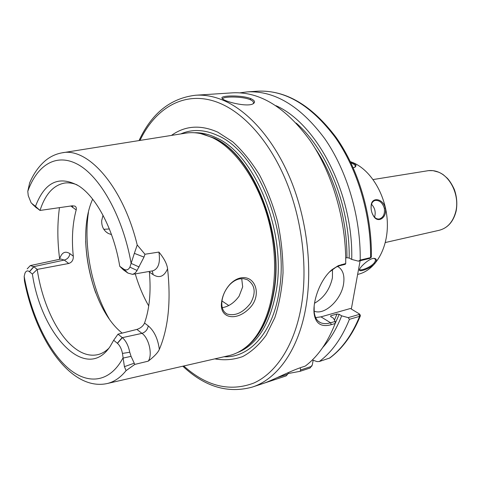 <?xml version="1.0" encoding="UTF-8"?>
<svg xmlns="http://www.w3.org/2000/svg" width="481" height="481" viewBox="0 0 481 481"><rect width="100%" height="100%" fill="white"/><g stroke="black" fill="none" stroke-linecap="round" stroke-linejoin="round"><path stroke-width="0.72" d="M360.119 260.768L351.328 309.024M148.238 361.153C154.275 356.499 157.972 352.579 159.343 349.404C157.912 338.804 154.221 330.97 148.268 325.884C147.577 329.623 145.478 332.112 141.979 333.363C148.99 338.083 152.796 354.924 148.238 361.153L134.8 364.412L131.066 356.361L129.756 352.242C128.391 345.611 125.92 340.746 122.342 337.656L117.989 334.169L113.678 340.259L110.119 346.464C85.985 383.056 41.348 335.029 32.383 274.074L37.211 269.414L33.76 266.648L30.309 265.578L27.195 268.885M148.268 325.884L144.553 323.058C143.146 326.094 140.59 328.21 136.881 329.407L141.979 333.363L122.342 337.656L117.454 343.338C119.889 345.562 121.555 348.923 122.457 353.415L124.411 366.66L134.247 363.197M144.553 323.058C149.513 308.886 151.124 291.889 149.381 272.066L153.205 274.711C159.409 278.481 164.201 276.503 167.574 268.789C171.098 301.196 168.35 328.06 159.343 349.404M149.296 271.446L149.381 272.066M153.205 274.711L152.236 270.935M167.58 268.795C167.009 263.985 164.117 258.411 158.916 252.074C160.48 262.548 158.459 268.801 152.862 270.821L132.522 274.362L134.716 273.412L136.556 271.38L143.993 257.107L134.355 253.355L129.906 267.129C128.331 270.009 126.256 270.665 123.683 269.089L119.751 266.294L123.376 269.841L127.88 273.052L132.522 274.356M68.753 263.48C71.958 262.379 73.473 259.944 73.292 256.169L69.901 253.649C69.384 257.004 67.502 259.145 64.25 260.065L68.753 263.48L37.211 269.414C41.811 300.896 55.586 331.746 72.366 346.224C81.103 353.788 89.713 356.565 98.196 354.569C102.002 353.559 105.537 351.473 108.802 348.292M59.458 207.648C57.263 223.827 57.317 240.897 59.626 258.844L59.68 259.283M60.865 259.031L64.25 260.065L33.76 266.648L29.401 271.645L32.383 274.074M70.863 206.006L76.178 209.932C72.499 223.719 71.537 239.129 73.292 256.169M72.709 207.582L72.523 205.772M76.178 209.932C76.635 208.123 76.196 206.848 74.85 206.102L72.258 205.808L40.019 210.45C45.268 194.138 53.565 184.993 64.911 183.008C68.819 182.515 72.878 183.135 77.098 184.86M124.411 366.66L126.082 370.623C120.316 377.777 113.841 382.124 106.656 383.658C70.07 390.939 35.624 338.63 24.459 280.946L24.176 276.395L24.946 273.268C25.992 270.839 27.477 270.298 29.401 271.645M126.082 370.623L134.8 364.412M113.678 340.259L117.454 343.338M117.989 334.169L136.881 329.407M143.987 257.107L144.955 254.245L137.217 244.973L134.355 253.355M158.916 252.074L144.955 254.245M34.987 206.553L40.019 210.45L35.48 206.355C44.793 181.806 59.295 175.042 78.998 186.069C96.741 197.523 113.931 230.417 119.751 266.294M35.48 206.355L31.169 202.922L28.253 195.665L27.784 191.336L29.642 182.894C33.73 173.382 39.111 165.849 45.785 160.305C50.613 156.421 55.982 153.944 61.881 152.868C87.704 146.801 123.046 186.412 137.217 244.973M62.65 152.742L185.185 133.225C191.366 132.161 197.775 132.606 204.413 134.554L212.44 137.692C239.544 150.529 265.127 192.033 272.42 238.889C279.78 285.744 267.767 330.116 245.695 347.342C240.266 351.635 234.487 354.437 228.361 355.766L107.413 383.483M240.584 277.934C236.911 278.721 233.453 280.754 230.213 284.024C225.487 289.225 222.625 295.178 221.627 301.888C218.957 318.626 236.273 321.627 249.11 308.634C262.458 296.068 255.874 274.771 240.584 277.934L239.586 278.866L243.633 278.679L247.432 279.762C255.177 284.992 256.217 292.809 250.559 303.222C243.043 312.752 235.185 316.342 226.978 313.979C222.956 311.724 221.284 307.389 221.963 300.962L221.969 300.914C222.865 294.823 225.493 289.376 229.858 284.56C232.888 281.499 236.129 279.599 239.586 278.866M122.192 333.105C91.45 309.127 75.631 236.706 92.653 199.164M301.407 367.352C288.594 371.657 271.056 381.192 261.237 384.133L252.218 387.103C277.543 379.112 299.2 349.05 306.211 305.207C312.518 266.378 306.734 218.861 290.626 179.593C274.429 140.374 249.146 111.574 223.972 100.595C214.225 96.41 204.768 94.625 195.599 95.238L232.768 92.821C259.932 91.54 285.642 107.353 309.896 140.266C332.305 172.853 346.188 220.021 345.725 263.546L338.299 265.668L332.058 269.607C320.454 279.064 312.746 300.493 314.069 313.137C315.398 323.581 321.122 327.435 331.235 324.687L335.155 323.533C327.699 342.508 317.737 356.692 305.261 366.095L301.407 367.352M263.035 383.519L286.117 375.914L287.68 374.212L277.122 377.681M288.504 372.492L287.68 374.212M313.161 360.251L312.307 364.905L311.117 366.516L300.667 369.949L300.15 367.773M250.902 98.671C241.733 94.859 220.015 95.43 222 98.172C222.571 101.22 247.312 107.558 253.156 103.746C255.561 102.194 254.81 100.505 250.902 98.671L250.084 99.615C252.729 100.788 253.842 101.996 253.427 103.235L252.988 103.836M329.822 357.99L319.306 361.514L317.021 361.592L312.349 359.968M300.667 369.949L300.054 371.32L310.023 368.037L312.157 365.283M348.19 317.646L341.66 315.831L339.195 314.352L337.007 314.003L330.97 315.728L330.549 315.999L330.958 316.714L333.417 318.212L335.161 321.458L330.609 322.787L320.977 316.859L350.421 308.495L359.373 313.919L359 314.484L348.19 317.646L349.422 319.33C341.895 338.101 331.854 352.158 319.306 361.514M341.66 315.831C336.712 328.529 330.429 339.051 322.823 347.39M349.422 319.33L359.62 316.33L360.383 315.837L360.107 314.875M335.155 323.533L335.161 321.458M103.818 229.305L109.361 228.974M111.52 234.626L108.321 233.459C103.752 230.814 101.539 226.545 101.683 220.659L103.018 215.26M222.27 307.678C228.655 306.613 234.271 302.777 239.117 296.158L242.677 286.868L241.709 278.613M331.235 324.687L330.609 322.787C326.773 323.917 323.424 323.887 320.568 322.703C316.883 321.025 314.754 317.316 314.177 311.58L314.159 306.012M329.443 272.03L335.942 267.226L339.297 265.813L345.22 264.34L345.725 263.546M371.392 256.842L370.55 257.612L360.209 260.083L358.435 261.171L369.715 258.405M240.115 92.809L247.42 91.865C274.717 90.578 300.475 106.145 324.681 138.57C347.054 170.677 360.804 217.141 360.209 260.083M275.926 105.67C317.087 123.653 353.439 193.693 351.725 259.421L358.435 261.171M300.054 371.32L287.987 373.575M314.52 303.252C323.875 297.883 329.84 289.412 332.413 277.832L332.509 269.408M337.626 266.432C342.887 269.504 344.853 275.409 343.53 284.151C341.161 299.982 324.332 315.68 314.141 311.141M320.977 316.859L315.65 317.58M345.713 257.984L346.939 257.696L349.176 258.05L351.725 259.421M222.847 98.593L222.853 98.581C223.689 96.41 242.364 96.278 250.084 99.615M171.464 135.408C185.131 125.613 200.589 124.537 217.845 132.185L232.756 141.835C242.466 150.667 251.401 161.73 259.554 175.012C267.039 189.364 273.076 204.942 277.651 221.759C281.241 238.919 283.032 255.94 283.026 272.829C281.968 289.237 279.22 304.214 274.783 317.767L266.191 335.179C259.241 344.769 251.401 351.906 242.671 356.577C233.622 359.794 224.338 360.558 214.821 358.868M350.36 161.64L353.445 162.837C371.494 170.635 386.351 196.044 387.319 222.078C388.383 248.13 375.601 270.069 358.447 274.224L357.63 274.435M374.855 263.516C377.086 260.455 376.827 258.742 374.074 258.363C369.252 258.099 359.343 267.574 359.391 269.895C358.676 272.523 370.4 268.663 374.855 263.516L374.038 263.101C370.556 267.298 360.978 270.911 359.836 269.625L359.626 269.126M353.216 167.749L354.81 167.286C357.239 165.41 355.814 163.648 350.541 162.007M385.293 208.111C383.345 198.527 371.765 196.488 371.176 205.339C370.749 209.253 371.585 212.891 373.677 216.246C378 223.779 387.433 217.46 385.293 208.111L384.343 208.315C385.022 213.907 383.399 217.454 379.485 218.951C377.182 219.33 375.186 218.296 373.496 215.861L372.318 213.66M373.845 258.369L375.036 258.922C375.823 259.884 375.493 261.273 374.038 263.101M371.079 208.309L371.182 205.772C371.627 202.874 372.943 201.094 375.15 200.433C379.479 200.096 382.539 202.723 384.343 208.315M371.512 204.269C374.97 208.002 375.98 212.301 374.549 217.171M351.016 162.987C354.124 164.003 355.525 165.217 355.212 166.618L354.593 167.382M373.118 179.551L428.487 170.641L433.02 170.659L438.323 172.09C450.919 176.9 459.547 195.845 455.886 211.165C453.24 221.645 447.709 228.012 439.291 230.267L385.335 242.526M69.901 253.649C65.2 250.667 61.778 252.405 59.632 258.85M33.886 266.751L29.485 271.711M117.346 343.248L122.18 337.53M122.457 353.415L129.756 352.242M131.066 356.361L122.914 358.104C109.331 383.435 86.64 385.034 66.871 367.045C47.036 348.869 30.868 313.558 24.176 276.395M27.784 191.336C37.392 164.231 57.401 152.086 79.503 165.386C101.527 178.613 123.28 218.47 131.133 263.378L139.129 267.003M123.683 269.089L127.88 273.052M137.073 270.484L129.906 267.129M127.718 272.931L123.569 269.005M32.486 204.227L36.604 208.014M36.478 207.924L32.401 204.16M311.117 366.516L310.023 368.037M359 314.484L359.62 316.33C352.038 334.95 341.949 348.917 329.347 358.237M330.97 315.728L330.669 316.492M337.007 314.003L334.433 320.099M339.195 314.352L335.095 323.683M148.731 305.952C143.158 296.218 138.672 285.528 135.269 273.887M109.091 318.65C91.697 289.057 83.381 246.2 88.45 212.247M340.608 265.44L341.75 264.496M369.396 258.544L370.55 257.612C371.236 215.091 357.575 169.12 335.245 137.362C311.075 105.285 285.293 89.893 257.9 91.18L247.42 91.865M228.764 305.519L221.963 300.974M95.575 292.544C89.827 276.01 86.526 258.994 85.672 241.51M202.248 133.958L213.516 137.939C251.9 154.052 283.94 231.698 273.869 290.59C269.588 316.745 260.504 335.443 246.621 346.693L243.909 348.701M200.595 133.58L213.895 137.963C252.26 154.064 284.271 231.632 274.2 290.47C269.3 319.594 258.742 339.327 242.514 349.669M194.51 132.744C201.557 132.546 208.766 134.211 216.149 137.728C254.539 153.794 286.532 231.187 276.425 289.917C270.4 323.821 257.323 344.757 237.187 352.723M180.796 133.922C192.244 128.914 204.593 129.461 217.839 135.552C256.992 151.774 289.664 230.633 279.287 290.44C273.16 332.611 249.477 358.074 224.026 356.758M140.001 140.422C156.217 106.277 187.356 88.829 221.146 103.818C245.761 114.682 270.448 142.983 286.279 181.427C302.008 219.907 307.696 266.432 301.593 304.497C295.063 344.462 276.431 372.961 253.782 383.068C229.852 392.057 206.511 386.363 183.76 365.987M315.133 148.37C334.998 177.399 347.294 219.18 346.939 257.696M296.17 123.064C327.26 149.964 350.018 206.271 349.176 258.05M427.741 170.743C433.153 169.967 438.383 171.332 443.416 174.837L447.348 178.283C449.849 181.048 452.164 184.74 454.298 189.37C456.836 196.555 457.449 203.77 456.15 211.015C453.505 221.525 447.883 227.94 439.291 230.267M30.453 265.548L60.859 259.031M311.844 365.849L311.808 366.173M329.725 358.056C342.538 348.581 352.759 334.511 360.383 315.837M106.241 232.046L108.285 233.435M221.969 300.914L221.627 301.888M229.858 284.56L230.213 284.024M225.15 312.734L226.978 313.979M332.058 269.607L331.289 270.37M314.069 313.137L314.177 311.58M371.091 257.401L369.667 258.441M371.386 257.016C372.053 214.67 358.435 169.023 336.081 137.38C311.892 105.351 285.834 89.953 257.9 91.186M360.365 315.211L359.373 313.919M320.55 322.697L318.512 321.428M222.823 99.152L222 98.172M85.666 241.023C86.333 258.165 89.694 275.487 95.749 293.001M202.194 133.946L204.413 134.554M243.867 348.731L245.695 347.342M195.599 95.238C170.545 98.172 151.695 113.282 139.045 140.572M182.816 366.203C204.756 386.784 227.886 393.753 252.218 387.103M359.632 269.047L359.391 269.895M373.496 215.861L373.677 216.246M371.182 205.772L371.176 205.339"/></g></svg>
